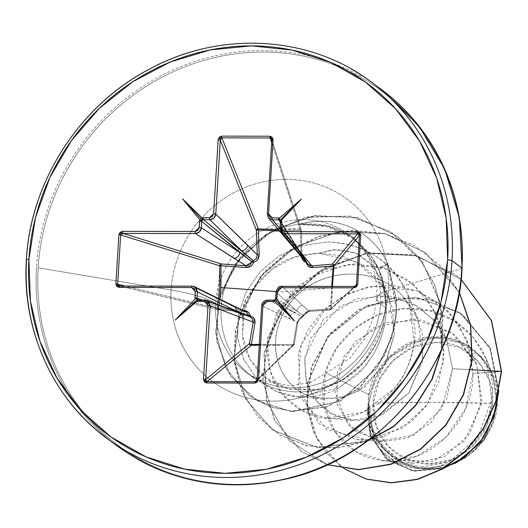 <?xml version="1.0" encoding="UTF-8"?>
<svg xmlns="http://www.w3.org/2000/svg" width="528" height="528" viewBox="0 0 528 528"><rect width="100%" height="100%" fill="white"/><g stroke="black" fill="none" stroke-linecap="round" stroke-linejoin="round"><path stroke-width="0.4" stroke-dasharray="2.64 1.98" d="M219.767 265.795L217.173 308.24A1.749 1.267 -76.4 0 0 217.166 308.385A1.749 1.267 -76.4 0 0 218.038 309.784A1.749 1.267 -76.4 0 0 218.374 309.811L119.929 286.051L192.238 286.183L243.177 311.243L218.361 309.837L218.374 308.629L241.976 310.094L218.374 308.629A1.749 0.548 10.4 0 1 217.173 308.24L125.143 286.031L218.374 308.629L217.166 308.385L218.678 298.643M301.052 229.343L301.297 230.281L300.3 230.056L300.056 228.888L301.052 229.343L301.297 230.281L301.844 254.978L267.34 214.15L271.854 140.336L301.297 230.281A1.749 1.34 -18.1 0 0 301.264 229.7A1.749 1.34 -18.1 0 0 300.056 228.888A1.749 1.34 -18.1 0 0 299.911 228.881L271.656 142.56L299.911 228.881A1.749 1.34 161.9 0 1 300.056 228.888A1.749 0.693 -89 0 1 300.3 230.056L301.112 256.423M331.709 286.407L330.607 308.834L310.088 310.292L305.837 311.962L304.049 313.744L302.815 315.916L300.637 317.018L298.775 318.734L296.776 323.063L293.291 344.626L259.321 344.296L293.291 344.626L296.776 323.063L302.815 315.916L310.088 310.292L330.607 308.834A1.749 0.62 -178.1 0 0 331.346 308.451L354.592 286.433L331.346 308.451L330.772 309.613L309.071 311.362L282.064 286.348L354.374 286.48L329.531 310.009A1.749 1.703 46.5 0 0 331.346 308.451A1.749 0.62 1.9 0 1 330.607 308.834L331.624 287.76L282.117 291.964L331.624 287.76L333.227 265.973M248.695 315.46L245.824 311.929L243.177 311.243L218.374 309.811L217.529 309.454L217.166 308.385A1.749 0.548 -176.8 0 0 218.374 308.629L219.82 299.204M276.098 291.529L282.117 291.964L276.098 291.529M373.256 403.115L431.647 402.376L492.347 403.333C496.802 372.438 465.346 339.689 436.517 342.441C408.032 339.583 372.577 372.207 373.256 403.115A62.106 58.291 -53.6 0 0 429.086 464.013A62.106 58.291 -53.6 0 0 492.347 403.333A467.069 91.582 -176.5 0 0 431.647 402.376A467.069 91.582 -176.5 0 0 373.256 403.115L379.21 379.863L393.32 360.169L413.45 347.028L436.517 342.441L459.023 347.107L477.536 360.32L489.238 380.061L492.347 403.333L486.394 426.591L472.276 446.285L452.153 459.426L429.086 464.013L406.58 459.34L388.067 446.134L376.365 426.386L373.256 403.115M497.138 404.897L497.27 403.161L492.65 374.543L481.892 357.172L466.092 344.48L446.846 337.768L426.136 337.729L388.7 356.987L368.689 394.601L325.268 372.616L336.415 348.493L354.512 328.555L377.711 314.833L403.682 308.689L429.871 310.682L453.757 320.529L473.114 337.154L486.222 358.816L491.819 399.26L478.051 436.59L450.001 461.452L416.315 468.197L395.485 462.053L379.249 448.51L369.659 429.587L367.884 407.893L367.607 408.606L370.709 436.531L386.76 459.149L412.784 470.969L443.5 468.448L414.335 471.214L389.103 460.977L371.243 437.903L367.607 408.606L368.174 403.616L370.161 435.501L388.859 460.805L414.698 471.121L444.503 467.841L412.19 470.732L385.136 457.783L369.409 433.237L368.247 402.989L369.211 425.159L378.035 444.008L393.386 457.36L413.107 463.34L444.18 457.043L469.616 434.155L481.793 400.303L476.639 364.089L454.997 334.983L421.925 320.001L385.513 322.694L354.796 341.893L337.319 372.009L337.095 404.54L353.562 430.274L381.685 441.804L407.57 438.029L430.802 422.697L446.86 398.237L452.476 368.702L446.873 340.553L436.801 323.169L418.42 306.504L390.7 296.083L356.288 298.723L323.334 319.539L304.973 356.987L305.527 378.437L313.942 398.29L330.013 413.351L352.13 420.44L382.166 415.041L408.632 393.353L422.862 358.651L418.024 319.249L401.32 294.466C372.22 264.337 317.816 268.6 292.248 300.755C262.64 333.538 274.666 386.298 311.467 396.713L323.281 399.135L345.866 396.607L364.36 387.281L386.107 361.977L394.33 334.745L389.222 298.076L377.797 279.061L361.205 264.449L340.916 255.572L318.806 253.216L337.121 249.467L355.258 252.839L370.887 263.294L381.836 280.025L386.212 306.154C386.331 323.308 382.008 339.431 373.23 354.526L366.221 364.822L357.958 374.015L338.54 388.146L297.139 396.785L276.646 391.604L256.139 377.48L243.758 359.568L237.6 338.065L238.319 314.912L245.956 292.175L259.981 271.887L279.305 255.862L302.379 245.566L327.38 241.943C389.413 245.117 404.666 289.067 407.431 293.482L408.527 296.05L414.308 343.141C411.721 360.34 405.029 375.507 394.231 388.628L363.403 412.078L327.314 418.209L302.333 410.863L282.447 394.489L270.29 371.243L267.577 344.137L276.956 312.312L297.376 286.539L324.661 270.026L354.407 263.914L382.793 267.617L407.035 279.378L425.449 296.822L437.441 317.5L444.081 351.833L438.728 382.404L426.155 406.006L410.725 422.123L382.727 436.847L366.927 439.639L356.169 439.514L318.905 423.707L298.089 388.549L300.769 345.193L326.898 307.263L349.166 293.146L373.039 286.143L417.206 290.816L448.906 311.876L466.29 338.798L472.936 373.283L465.604 408.514L445.573 437.824L416.665 456.251L384.259 460.746L356.248 451.843L334.983 431.831L324.001 403.94L325.268 372.616L368.689 394.601L368.247 402.989L368.689 394.601C372.412 363.442 408.032 334.561 436.577 336.897C468.818 334.033 502.181 370.478 497.27 403.161L496.657 403.339A66.601 62.509 -53.6 0 0 436.788 338.039A66.601 62.509 -53.6 0 0 368.947 403.108A66.601 62.509 -53.6 0 0 428.815 468.409A66.601 62.509 -53.6 0 0 496.657 403.339L493.324 378.385L480.777 357.212L460.924 343.048L436.788 338.039L412.045 342.956L390.469 357.053L375.329 378.173L368.947 403.108L372.28 428.063L384.826 449.236L404.679 463.406L428.815 468.409L453.552 463.492L475.134 449.401L490.274 428.281L496.657 403.339M351.008 68.858A221.859 208.223 -53.6 0 0 26.539 259.934A221.859 208.223 126.4 0 1 351.008 68.858M360.98 76.223A221.859 208.223 -53.6 0 0 36.511 267.293A221.859 208.223 126.4 0 1 360.98 76.223M461.657 268.574A220.829 207.26 -53.6 0 0 263.135 52.048A220.829 207.26 -53.6 0 0 38.181 267.802A220.829 207.26 126.4 0 1 263.135 52.048A220.829 207.26 126.4 0 1 461.657 268.574L388.41 290.433A113.302 106.339 -53.6 0 0 286.552 179.342A113.302 106.339 -53.6 0 0 171.138 290.037L38.181 267.802L171.138 290.037A113.302 106.339 -53.6 0 0 272.989 401.128A113.302 106.339 -53.6 0 0 388.41 290.433A93.416 18.315 -176.5 0 0 376.84 298.366A93.416 18.315 -176.5 0 0 380.51 303.923A85.939 80.659 126.4 0 1 254.826 377.936A85.939 80.659 126.4 0 1 215.708 303.626A93.416 18.315 -176.5 0 0 171.138 290.037A93.416 18.315 3.5 0 1 215.708 303.626A85.939 80.659 126.4 0 1 341.398 229.607A85.939 80.659 126.4 0 1 380.51 303.923L385.519 307.619C385.942 293.02 383.401 279.767 377.89 267.854L353.885 238.128L346.005 233.046C335.524 226.004 320.074 223.021 299.66 224.083L326.852 225.595L351.45 236.405L370.663 255.295L377.89 267.854C382.114 277.715 381.011 276.151 382.206 279.517L384.853 292.373L385.519 307.619L380.51 303.923A85.939 80.659 126.4 0 1 254.826 377.936A85.939 80.659 126.4 0 1 215.708 303.626A85.939 80.659 126.4 0 1 341.398 229.607A85.939 80.659 126.4 0 1 380.51 303.923A93.416 18.315 3.5 0 1 376.84 298.366A93.416 18.315 3.5 0 1 388.41 290.433A113.302 106.339 -53.6 0 0 286.552 179.342A113.302 106.339 -53.6 0 0 171.138 290.037A113.302 106.339 -53.6 0 0 272.989 401.128A113.302 106.339 -53.6 0 0 388.41 290.433L461.657 268.574A220.829 207.26 126.4 0 1 236.696 484.328A220.829 207.26 126.4 0 1 38.181 267.802A220.829 207.26 -53.6 0 0 236.696 484.328A220.829 207.26 -53.6 0 0 461.657 268.574M299.779 224.176A85.939 80.659 -53.6 0 0 221.179 307.659A85.939 80.659 -53.6 0 0 262.812 383.335A85.939 80.659 -53.6 0 0 382.846 326.39L385.519 307.619L382.846 326.39A85.939 80.659 126.4 0 1 309.751 391.156A85.939 80.659 126.4 0 1 221.179 307.659A85.939 80.659 126.4 0 1 299.779 224.176L299.237 224.453M280.394 221.443L300.518 252.582L280.005 227.977L280.394 221.575L306.887 261.98A1.749 1.643 -33 0 0 305.811 260.806L280.322 222.169L298.947 250.873L279.972 228.565L298.947 250.873A5.841 5.399 139.6 0 1 296.683 250.358A5.841 5.399 -40.4 0 0 298.947 250.873L305.811 260.806A1.749 1.643 147 0 1 306.887 261.98L307.897 264.139M275.081 299.66L273.92 300.128L275.081 299.66L273.92 300.128L295.159 312.853L267.643 300.122L273.92 300.128L302.386 316.84A1.749 1.703 -59.1 0 0 303.607 315.671L296.934 311.15L275.695 298.426L276.085 292.024L296.934 311.15L275.695 298.426L275.543 299.013M386.014 297.594L378.926 269.636L371.798 257.228L352.301 237.97L327.169 226.611L299.237 224.446A81.682 76.659 126.4 0 1 387.889 263.901L378.926 269.636L387.889 263.901L396.693 308.788L394.218 328.541L384.648 355.344L359.674 387.869L327.215 406.85L291.027 411.437L256.984 400.765L230.743 376.312L216.902 341.774L218.216 302.518L235.145 264.779L265.696 234.709L305.712 217.411L349.424 216.104L390.383 231.574L422.4 262.007L440.537 303.191L441.83 349.127L442.774 316.668L435.105 285.569L419.549 258.126L397.333 236.306L357.918 217.846L314.53 215.78L273.524 229.858L240.755 257.374L220.697 293.674L215.8 332.878L226.175 368.801L249.612 395.927L270.303 406.949L293.41 411.609L340.19 401.26L377.454 367.554L391.651 338.171L396.244 315.724L396.594 299.739L387.889 263.901A81.682 76.659 -53.6 0 0 364.452 235.191A81.682 76.659 -53.6 0 0 299.237 224.446C320.443 223.945 336.25 227.271 346.652 234.439C361.852 243.599 372.61 255.334 378.926 269.636C383.09 279.398 381.982 277.86 383.156 281.193L385.658 293.951L386.212 306.154C386.397 323.004 382.067 339.128 373.23 354.526L363.64 367.957L338.54 388.146C323.981 396.436 286.783 407.2 256.139 377.48L243.758 359.575L237.607 338.085L238.313 314.939L245.942 292.208L259.961 271.913L279.279 255.875L302.372 245.566L327.38 241.943C364.379 243.309 391.063 260.489 407.431 293.482L415.219 330.106L414.308 343.141C410.203 363.653 403.504 378.82 394.231 388.628C389.598 393.624 373.395 414.843 338.514 418.308C310.431 422.446 264.172 398.706 267.577 344.137L281.431 304.755L311.223 276.54L348.262 264.337L384.371 268.118L413.721 284.559L433.343 308.86L442.787 336.217L443.381 362.782L427.099 404.712L402.277 428.102L366.927 439.639L327.01 429.759L300.854 397.617L298.386 353.199L307.256 330.964L322.39 311.381L342.738 296.32L366.729 287.311L392.416 285.377L417.608 290.961L440.088 303.805L457.816 322.951L469.128 346.81L472.936 373.283L501.6 371.56L472.936 373.283C474.151 425.278 423.654 469.603 378.589 460C340.336 454.331 314.582 413.074 325.268 372.616C335.966 331.518 381.652 302.016 423.093 309.368C465.036 314.787 495.68 355.179 492.169 395.175C490.433 435.455 456.416 468.356 423.278 468.395C389.842 470.164 363.713 440.227 367.884 407.893L372.134 430.32L383.843 449.407L401.557 462.785L423.113 468.805L455.11 463.439M497.27 403.161C498.155 421.938 478.804 464.759 433.211 468.89C387.136 471.887 365.323 428.545 367.884 407.893L368.247 403.399L374.035 437.765L398.647 459.862L432.874 461.465L464.231 441.217L481.133 405.121L476.83 364.564L451.704 332.482L413.153 318.998L373.138 328.027L344.17 355.872L335.075 392.509L348.031 424.868L377.764 441.302L413.332 435.468L441.771 408.507L452.476 368.702L470.811 369.706L452.476 368.702L446.688 340.098L434.617 320.503L412.144 302.953L378.919 295.185L340.593 305.705L310.688 338.204L304.55 360.565L306.913 383.77L318.912 404.448L337.247 416.902L358.116 420.651L378.338 416.651L408.943 392.938L422.413 361.423L422.202 333.234L415.061 312.893L401.32 294.466C365.409 257.928 302.392 274.553 284.077 312.51C263.69 348.15 281.959 388.575 311.467 396.713L336.422 398.759L358.05 391.307L384.391 365.072L394.33 334.745L392.601 308.451L383.546 287.001L356.459 261.67L318.806 253.216C300.564 254.285 286.823 258.265 277.589 265.168C263.683 274.89 254.291 285.371 249.414 296.604L245.52 306.266L243.065 316.166L242.51 336.085C243.316 347.358 248.437 358.835 257.875 370.517C263.208 377.982 273.834 384.219 289.74 389.215L319.473 389.301L328.244 386.839C343.999 380.351 355.337 372.742 362.267 364.01C372.372 352.506 379.229 339.966 382.846 326.39L363.957 362.096L341.18 380.978L314.899 390.133L288.684 388.958L266.059 378.101L249.982 359.41L242.464 335.696L244.339 310.306L254.707 287.423L272.105 268.99L294.36 257.156L318.806 253.216L334.026 249.612L356.024 253.163L374.114 266.897L384.681 289.04M344.236 468.752L326.04 452.489L313.401 431.68L307.111 407.933L307.52 383.005L327.472 336.719L367.204 305.435L415.734 297.086L460.317 313.051L490.024 348.13L498.505 392.344L490.552 349.272L462.416 314.549L430.525 299.548L394.317 297.653L358.987 309.553L329.828 333.775L311.381 366.874L306.715 403.834L316.846 438.847L340.514 466.158L344.236 468.752M344.197 468.745L340.751 466.336L317.084 439.025L306.953 404.012L311.626 367.052L330.073 333.953L359.231 309.725L394.561 297.832L430.769 299.726L462.653 314.728L490.453 348.711L498.828 390.938L489.661 347.061L459.598 312.569L415.021 297.185L366.788 305.903L327.426 337.26L307.732 383.374L307.362 408.17L313.612 431.792L326.159 452.509L344.197 468.745M137.485 459.142A221.859 208.223 126.4 0 1 36.511 267.293A221.859 208.223 -53.6 0 0 137.485 459.142M387.889 263.901L396.356 299.561L396 315.546L391.413 337.993L377.21 367.382L339.953 401.082L293.165 411.431L270.065 406.771L249.368 395.749L225.931 368.63L215.563 332.699L220.453 293.495L240.517 257.195L273.286 229.68L314.292 215.602L357.68 217.668L397.089 236.128L419.489 258.185L435.079 285.945L442.629 317.394L441.362 350.156L440.543 304.115L422.743 262.673L390.944 231.898L350.044 216.071L306.247 217.061L266.053 234.128L235.264 264.086L218.097 301.818L216.586 341.161L230.3 375.837L256.489 400.442L290.552 411.239L326.799 406.732L359.337 387.776L384.371 355.232L393.967 328.423L396.449 308.649L387.644 263.723L377.89 267.854M461.129 279.411L416.935 255.77L366.399 253.044L318.668 271.451L282.368 307.256L263.954 353.417L266.528 400.963L289.212 440.642L327.36 464.699L301.178 451.189L274.52 420.46L262.759 380.305L267.953 337.049L289.588 297.475L324.647 267.821L368.062 252.787L413.51 254.879L454.331 273.973L461.129 279.411M459.287 292.453L440.326 265.775L414.691 245.612L384.331 233.495L351.569 230.314L318.919 236.254L288.889 250.754L263.782 272.587L245.494 299.917L235.382 330.495L234.161 361.792L241.824 391.222L257.638 416.368L280.249 435.125L307.745 445.929L337.808 447.836L367.943 440.616L317.77 447.599L272.342 429.891L245.678 399.168L233.904 359.02L239.092 315.764L260.72 276.19L295.772 246.523L339.187 231.488L384.635 233.567L425.456 252.655L459.287 292.453M461.129 279.378L454.568 274.151L413.747 255.057L368.306 252.965L324.885 267.993L289.826 297.653L268.191 337.227L262.997 380.483L274.765 420.631L301.422 451.361L327.241 464.759L289.245 440.603L266.706 400.924L264.218 353.456L282.638 307.388L318.879 271.649L366.511 253.242L416.962 255.889L461.129 279.378M459.32 292.235L425.693 252.833L384.872 233.746L339.431 231.667L296.017 246.701L260.964 276.368L239.336 315.942L234.148 359.198L245.916 399.346L272.58 430.069L317.486 447.718L367.158 441.197L337.075 448.094L307.138 445.922L279.833 434.914L257.44 416.031L241.824 390.852L234.353 361.449L235.706 330.238L245.89 299.779L264.191 272.567L289.258 250.846L319.209 236.412L351.76 230.492L384.43 233.64L414.724 245.665L440.332 265.703L459.32 292.235M387.644 263.723A81.682 76.659 -53.6 0 0 299.66 224.083A81.682 76.659 126.4 0 1 364.201 235.006A81.682 76.659 126.4 0 1 387.644 263.723M279.701 231.165L301.356 230.221L271.696 139.379L301.297 230.281L301.844 254.978L302.98 258.68L305.811 260.806A1.749 0.858 -76 0 1 306.134 261.848A1.749 0.858 104 0 0 305.811 260.806L305.131 260.581M330.772 309.613L355.879 285.833L354.374 286.48L329.531 310.009L309.071 311.362L303.607 315.671L296.934 311.15A5.841 5.63 132.5 0 1 302.96 305.521A5.841 5.63 -47.5 0 0 296.934 311.15L276.085 292.024L277.979 287.991L282.064 286.348L309.071 311.362L305.943 312.635L297.733 322.238L289.311 318.608A5.841 5.597 114.8 0 1 295.159 312.853A5.841 5.597 -65.2 0 0 289.311 318.608L261.736 305.844L263.591 301.792L267.643 300.122L295.159 312.853L302.386 316.84L299.29 319.018L297.733 322.238L294.353 343.748L257.222 379.658L261.736 305.844L297.733 322.238L294.353 343.748L257.222 379.658L256.436 381.203L293.885 344.995A1.749 1.637 -134 0 0 294.353 343.748A1.749 0.858 9.1 0 1 294.393 344.025A1.749 0.858 9.1 0 1 293.291 344.626L294.353 343.748L293.885 344.995A1.749 1.637 -134 0 1 292.783 345.437L259.274 345.094M332.389 286.414L331.346 308.451L333.947 266M278.791 230.03L299.911 228.881A1.749 0.713 -96.4 0 1 300.3 230.056A1.749 0.713 83.6 0 0 299.911 228.881L258.331 228.809M202.297 299.99L224.605 307.256L202.297 299.99M249.797 316.747L198.634 299.996L204.904 300.003L237.778 312.754L198.152 299.917M293.938 344.942L292.783 345.437L257.116 379.922L293.291 344.626A1.749 0.766 -87.3 0 1 292.783 345.437L251.203 345.358M198.568 299.983A1.749 0.495 -89.9 0 1 198.634 299.996L197.492 299.521L197.683 300.161M197.426 299.449L197.063 298.28M275.695 298.426L275.154 299.587L275.702 298.287M278.83 219.866L279.932 220.315M280.394 221.575L280.137 220.565M201.762 221.43L202.27 220.242L201.122 220.572M202.64 219.113L202.343 220.169L203.544 219.727M220.942 287.555L218.361 309.837L119.335 285.965L218.057 309.791M282.064 286.348C278.639 286.684 276.652 288.578 276.085 292.024L276.098 291.878M253.183 322.159L249.935 316.793L237.778 312.754A5.841 5.511 111.2 0 1 239.765 313.137A5.841 5.511 -68.8 0 0 237.778 312.754L205.927 300.102M233.435 305.936A5.841 5.339 -63.7 0 0 231.086 305.389L192.06 286.183M218.051 309.784L243.177 311.269L243.197 310.675L243.177 311.269L245.824 311.929L243.177 311.243L231.086 305.389M280.606 230.881L280.005 227.977L300.518 252.582A5.841 5.57 -39.8 0 0 301.759 256.443M300.518 252.582L307.963 264.211L306.907 261.994L306.425 262.225L306.907 261.994L306.662 261.446L280.124 220.552M268.198 217.516L267.34 214.15L293.799 245.243A5.841 5.399 -40.4 0 0 295 249.071M293.957 247.091A5.841 5.399 139.6 0 1 293.799 245.243L301.844 254.978L303.329 259.162L301.91 254.932L300.947 254.806L301.91 254.932L301.356 230.221M329.531 310.009A1.749 1.003 86.1 0 0 329.756 310.035A1.749 1.003 86.1 0 0 330.607 308.834A1.749 1.003 -93.9 0 1 329.756 310.035A1.749 1.003 -93.9 0 1 329.531 310.009M309.071 311.362A1.749 0.964 86.5 0 0 309.283 311.388A1.749 0.964 86.5 0 0 310.088 310.292A1.749 0.964 -93.5 0 1 309.283 311.388A1.749 0.964 -93.5 0 1 309.071 311.362M303.607 315.671A1.749 0.495 21.3 0 1 303.607 315.803A1.749 0.495 21.3 0 1 302.815 315.916L303.607 315.797L304.993 313.586L307.21 311.936L303.607 315.797C307.032 311.751 308.926 310.279 309.276 311.388L329.749 310.035L330.832 309.56M302.386 316.84L302.511 316.833A1.749 0.68 -107.8 0 1 302.386 316.84L302.815 315.916A1.749 0.68 -107.8 0 1 302.518 316.833L303.607 315.797M297.733 322.238A1.749 0.818 8.6 0 1 297.772 322.496A1.749 0.818 8.6 0 1 296.776 323.063A1.749 0.818 -171.4 0 0 297.772 322.496A1.749 0.818 -171.4 0 0 297.733 322.238M301.125 256.436L300.3 230.056L279.761 231.165M302.511 316.833C302.326 315.52 300.749 317.407 297.772 322.489L294.353 343.748M198.125 299.911L249.658 316.701M253.341 260.687L256.436 258.529M218.374 309.811L217.529 309.454M267.584 300.109A1.749 0.495 -89.9 0 1 267.643 300.122C264.244 300.472 262.277 302.379 261.736 305.844L257.222 379.658A1.749 0.343 3.5 0 1 257.162 379.559M271.847 140.171L267.34 214.15A1.749 0.343 3.5 0 1 267.287 214.051M381.011 89.206L383.691 91.219M353.885 238.128L349.16 234.637C368.597 249.79 377.824 271.042 376.84 298.386L373.309 318.344L364.115 339.577L349.78 358.406L310.504 382.503L290.235 385.862L258.397 379.619M258.397 379.612L247.064 372.913L252.529 376.946M413.107 463.34L384.259 460.746M476.639 364.089L466.29 338.798M381.685 441.804L356.169 439.514M446.873 340.553L437.441 317.5M352.13 420.44L327.314 418.209M418.024 319.249L408.527 296.05M323.281 399.135L297.139 396.785M389.222 298.076L381.836 280.025M486.222 358.816L492.65 374.543M416.315 468.197L423.113 468.805M319.473 389.301L315.902 390.073M294.393 344.012L293.885 344.995"/><path stroke-width="0.79" d="M218.678 298.643L219.76 287.377L219.767 265.795L120.661 234.947L121.414 233.792L123.143 233.422L221.179 263.934L220.994 265.769L219.787 265.65L220.282 264.495L221.179 263.934L245.962 265.769L195.459 233.554L123.143 233.422L221.179 263.934A1.749 1.254 -72.7 0 0 219.787 265.65A1.749 1.254 -72.7 0 0 219.767 265.795L120.661 234.947L117.645 284.222L125.143 286.031L117.645 284.222A1.749 0.343 -176.5 0 0 115.863 284.018L116.794 286.42L119.348 287.417L191.657 287.549L194.363 288.724L195.34 291.548L195.063 299.079L196.343 298.703L197.426 299.449L197.063 298.28A1.749 0.343 -176.5 0 0 194.944 297.95L195.063 299.079L175.204 320.1L196.99 301.178L204.356 301.382L207.055 302.564L208.025 305.395L203.511 379.21L204.316 381.883L206.6 382.991L254.872 383.077L257.288 381.982L258.423 379.309L262.937 305.501L264.257 302.669L267.095 301.501L274.487 301.323L274.223 300.3L275.081 299.66L273.92 300.128A1.749 0.495 90.1 0 0 273.854 300.115A1.749 0.495 90.1 0 0 273.372 301.508L274.487 301.323L293.951 320.318L276.665 299.231L277.319 291.694L278.639 288.875L281.483 287.714L353.793 287.846L356.473 286.856L357.694 284.46L360.71 235.184L359.779 232.782L357.225 231.785L284.915 231.653L282.209 230.479L281.233 227.654L281.51 220.123L301.369 199.102L279.583 218.018L272.21 217.82L269.518 216.638L268.547 213.8L273.062 139.993L272.257 137.32L269.973 136.211L221.701 136.125L219.278 137.221L218.15 139.887L213.635 213.701L212.315 216.533L209.477 217.701L202.085 217.879L202.64 219.113L202.343 220.169L203.544 219.727A1.749 0.495 -89.9 0 1 203.201 217.688L202.085 217.879L182.615 198.884L199.901 219.971L199.254 227.502L197.934 230.327L195.089 231.488L122.78 231.356L120.1 232.346L118.873 234.742L115.863 284.018L119.348 287.417L191.657 287.549L195.34 291.548L194.944 297.95A1.749 0.343 3.5 0 1 197.063 298.28L202.297 299.99L197.063 298.28L197.459 291.878L197.063 298.28M278.83 219.866L272.554 219.853L278.83 219.866A1.749 0.495 -89.9 0 1 278.487 217.826A1.749 0.495 90.1 0 0 278.83 219.866L280.322 222.169L278.83 219.866L279.932 220.315L279.18 219.252L279.583 218.024L272.21 217.82L268.547 213.8L273.062 139.993L269.973 136.211A1.749 0.495 90.1 0 0 270.151 137.953L271.656 142.56L270.151 137.953L221.879 137.867L258.331 228.809L258.311 229.977L258.331 228.809L278.791 230.03M259.321 344.296L251.308 344.546L254.971 322.984L254.126 318.648L252.523 316.925L250.318 315.823L249.506 313.639L247.889 311.85L241.976 310.094L243.223 310.167C247.064 310.537 249.427 312.424 250.318 315.823C253.823 317.216 255.374 319.605 254.971 322.984L251.308 344.546L259.321 344.302M219.82 299.204L220.942 287.555L276.098 291.529L220.942 287.555L220.994 265.769L245.83 267.498L250.688 266.27L252.516 264.521L253.598 262.231L255.935 261.248L257.743 259.499L259.149 254.727L258.311 229.977L279.761 231.165L258.311 229.977L258.331 228.809A1.749 1.313 -21.8 0 0 258.185 228.815A1.749 1.313 -21.8 0 0 256.357 230.195L220.301 140.243L215.787 214.058L257.301 254.892L256.357 230.195L220.301 140.243L220.724 138.547L221.879 137.867L258.331 228.809M375.969 85.602A221.859 208.223 126.4 0 1 461.947 268.066L451.981 260.707A221.859 208.223 126.4 0 1 127.512 451.777A221.859 208.223 126.4 0 1 26.539 259.934A3.505 0.686 3.5 0 1 26.4 259.71A3.505 0.686 3.5 0 1 28.921 259.222A218.354 204.937 126.4 0 1 251.354 45.883A218.354 204.937 126.4 0 1 447.645 259.981A3.505 0.686 3.5 0 1 451.981 260.707A221.859 208.223 -53.6 0 0 351.008 68.858A221.859 208.223 126.4 0 1 451.981 260.707L461.947 268.066A221.859 208.223 -53.6 0 0 391.215 97.271M461.947 268.066A3.505 0.686 3.5 0 1 462.086 268.277A3.505 0.686 -176.5 0 0 461.947 268.066A221.859 208.223 126.4 0 1 137.485 459.142A221.859 208.223 -53.6 0 0 461.947 268.066M281.503 220.123L280.52 220.711L279.998 220.381L280.361 221.503A1.749 0.343 3.5 0 1 281.622 221.252L281.51 220.123L280.52 220.711L279.998 220.381L280.394 221.575A1.749 0.343 3.5 0 1 280.361 221.496A1.749 0.343 -176.5 0 0 280.394 221.575L280.012 227.839M273.801 300.128L267.643 300.122A1.749 0.495 90.1 0 0 267.584 300.109L273.86 300.115L275.081 299.66L273.92 300.128A1.749 0.495 -89.9 0 0 273.854 300.115A1.749 0.495 -89.9 0 0 273.372 301.508L267.095 301.501A1.749 0.495 -89.9 0 1 267.584 300.109A1.749 0.495 90.1 0 0 267.095 301.501L262.937 305.501A1.749 0.343 -176.5 0 0 261.677 305.745A1.749 0.343 -176.5 0 0 261.736 305.844L261.749 305.659M455.11 463.439L484.077 439.864L497.138 404.897M470.811 369.706L501.362 371.382L495.759 401.247L483.331 428.485L465.135 451.414L442.609 468.646L417.437 479.246L391.453 482.711L366.472 479.054L344.236 468.752L366.472 479.054L391.453 482.711L417.437 479.246L442.609 468.646L465.135 451.414L483.331 428.485L495.759 401.247L501.362 371.382L495.983 401.471L483.516 428.749L465.274 451.691L442.688 468.923L417.457 479.483L391.426 482.889L366.432 479.147L344.197 468.745L366.432 479.147L391.426 482.889L417.457 479.483L442.688 468.923L465.274 451.691L483.516 428.749L495.983 401.471L501.6 371.56L491.575 320.641L461.129 279.378L491.575 320.641L501.6 371.56L491.396 320.608L461.129 279.411L491.396 320.608L501.362 371.382L470.811 369.706M498.505 392.344L493.264 417.714L481.457 439.903L464.561 457.043L444.503 467.841L464.561 457.043L481.457 439.903L493.264 417.714L498.505 392.344M498.828 390.938L493.766 417.16L481.701 440.068L464.244 457.637L443.5 468.448L464.244 457.637L481.701 440.068L493.766 417.16L498.828 390.938M26.539 259.934A221.859 208.223 -53.6 0 0 127.512 451.777A221.859 208.223 -53.6 0 0 451.981 260.707A3.505 0.686 -176.5 0 0 447.645 259.981A218.354 204.937 126.4 0 1 225.212 473.319A218.354 204.937 126.4 0 1 28.921 259.222A3.505 0.686 -176.5 0 0 26.4 259.71C21.542 329.116 52.589 399.029 107.474 438.794L117.447 446.16C167.402 481.8 223.766 492.716 286.526 478.909C381.579 458.047 458.344 364.096 462.086 268.277L459.261 217.285L444.616 168.907L418.935 126.067L383.691 91.219M447.645 259.981L441.078 301.666L426.71 341.741L405.101 378.655L377.084 410.989L343.735 437.514L306.326 457.195L266.31 469.286L225.212 473.319L184.622 469.135L146.091 456.905L111.104 437.085L81.002 410.454L56.945 378.015L39.857 341.035L30.4 300.92L28.921 259.222L35.495 217.529L49.863 177.461L71.471 140.547L99.488 108.214L132.838 81.688L170.24 62.007L210.263 49.916L251.354 45.883L291.951 50.068L330.482 62.297L365.468 82.111L395.571 108.748L419.628 141.181L436.715 178.167L446.173 218.282L447.645 259.981M327.36 464.699L358.631 469.531L390.727 464.132L420.651 448.912L445.606 425.126L463.241 394.819L471.841 360.611L470.527 325.472L459.287 292.453L470.527 325.472L471.841 360.611L463.241 394.819L445.606 425.126L420.651 448.912L390.727 464.132L358.631 469.531L327.36 464.699M367.943 440.616L393.69 426.241L415.49 405.398L431.779 379.467L441.362 350.156L431.779 379.467L415.49 405.398L393.69 426.241L367.943 440.616M327.241 464.759L358.578 469.709L390.779 464.376L420.816 449.143L445.856 425.297L463.525 394.891L472.105 360.565L470.705 325.321L459.32 292.235L470.705 325.321L472.105 360.565L463.525 394.891L445.856 425.297L420.816 449.143L390.779 464.376L358.578 469.709L327.241 464.759M367.158 441.197L393.485 426.743L415.747 405.557L432.287 379.078L441.83 349.127L432.287 379.078L415.747 405.557L393.485 426.743L367.158 441.197M301.112 256.423L302.399 259.585L304.049 261.34L306.088 262.33L307.058 264.627L308.629 266.383L312.701 267.623L333.227 265.973L331.709 286.407M275.154 299.587L275.741 298.848L275.154 299.587L275.741 298.848L276.665 299.231L293.951 320.318L275.154 299.587L293.951 320.318L274.487 301.323L274.217 300.313L275.081 299.66M275.741 298.848L276.665 299.231L276.923 298.102L277.319 291.694L281.483 287.714L353.793 287.846L357.694 284.46A1.749 0.343 -176.5 0 0 356.459 284.658L354.592 286.433L356.459 284.658L359.476 235.382L333.947 266L332.389 286.414M333.227 265.973L312.701 267.623A1.749 0.957 85.4 0 0 311.857 265.888L285.285 233.719L281.233 231.825L301.752 256.436A5.841 5.57 -39.8 0 0 305.844 258.377A5.841 5.57 140.2 0 1 301.759 256.443L308.847 265.082L311.857 265.888L332.336 264.139A1.749 0.997 -95.1 0 1 333.227 265.973A1.749 0.997 84.9 0 0 332.336 264.139L357.595 233.851L285.285 233.719L311.857 265.888L332.336 264.139L357.595 233.851L358.967 234.227L359.476 235.382L333.947 266A1.749 1.69 39.8 0 0 332.336 264.139L333.518 264.759L333.947 266L333.227 265.973L333.947 266M267.287 214.051A1.749 0.343 3.5 0 1 268.547 213.8A1.749 0.343 -176.5 0 0 267.287 214.051A1.749 0.343 -176.5 0 0 267.34 214.15L268.587 218.038L272.554 219.853A1.749 0.495 -89.9 0 1 272.21 217.82A1.749 0.495 90.1 0 0 272.554 219.853L279.972 228.565L272.554 219.853L268.706 218.176L268.198 217.516M203.544 219.727L209.814 219.74L241.573 250.767A5.841 5.313 -45.7 0 0 247.612 245.157L215.787 214.058L213.873 218.071L209.814 219.74A1.749 0.495 -89.9 0 1 209.477 217.701L203.201 217.688A1.749 0.495 90.1 0 0 203.544 219.727L241.573 250.767L209.814 219.74L203.544 219.727L253.209 260.713A1.749 1.558 -50.8 0 0 251.995 261.881L201.762 221.43L201.373 227.839L239.798 252.47L201.762 221.43A1.749 0.343 -176.5 0 0 199.65 221.1L199.254 227.502L195.089 231.488L122.78 231.356L118.873 234.742L115.863 284.018A1.749 0.343 3.5 0 1 117.645 284.222L120.661 234.947A1.749 0.343 -176.5 0 0 118.873 234.742A1.749 0.343 3.5 0 1 120.661 234.947L123.143 233.422A1.749 0.495 -89.9 0 1 122.78 231.356A1.749 0.495 90.1 0 0 123.143 233.422L195.459 233.554L233.97 258.245A5.841 5.28 -57.3 0 0 239.798 252.47L201.373 227.839L199.492 231.871L195.459 233.554A1.749 0.495 -89.9 0 1 195.089 231.488A1.749 0.495 90.1 0 0 195.459 233.554C198.825 233.178 200.798 231.271 201.373 227.839A1.749 0.343 -176.5 0 0 199.254 227.502A1.749 0.343 3.5 0 1 201.373 227.839L201.762 221.43L202.343 220.169L182.615 198.884L202.085 217.879L202.64 219.113M205.927 300.102L208.758 301.686L210.177 305.752L253.183 322.159L210.177 305.752L205.663 379.566L249.421 343.669L253.183 322.159L252.707 318.938L248.708 315.572L236.214 311.038A5.841 5.339 -63.7 0 0 233.435 305.936A5.841 5.339 116.3 0 1 236.214 311.038L224.605 307.256L236.214 311.038L197.459 291.878L236.214 311.038L248.708 315.572A1.749 1.617 -71.9 0 0 249.645 316.694M259.274 345.094L251.203 345.358L206.969 381.652L255.242 381.737L257.116 379.922L255.242 381.737A1.749 0.495 90.1 0 0 254.872 383.077L258.423 379.309A1.749 0.343 -176.5 0 0 257.162 379.559A1.749 0.343 -176.5 0 0 257.222 379.658L256.43 381.209L255.242 381.737L206.969 381.652L205.894 381.044L205.663 379.566L249.421 343.669A1.749 1.617 -129.4 0 0 251.203 345.358L206.969 381.652A1.749 0.495 90.1 0 0 206.6 382.991L254.872 383.077A1.749 0.495 -89.9 0 1 255.242 381.737L256.502 381.137M204.791 300.003L198.634 299.996L197.426 299.449L175.204 320.1L195.063 299.079L196.343 298.703L197.426 299.449M275.543 299.013L275.695 298.426A1.749 0.343 3.5 0 1 275.662 298.346A1.749 0.343 -176.5 0 0 275.695 298.426M275.345 299.277L275.662 298.353A1.749 0.343 3.5 0 1 276.923 298.102A1.749 0.343 -176.5 0 0 275.662 298.346L276.052 291.951A1.749 0.343 -176.5 0 0 276.085 292.024A1.749 0.343 3.5 0 1 276.052 291.944A1.749 0.343 3.5 0 1 277.319 291.694A1.749 0.343 -176.5 0 0 276.052 291.944C277.233 287.912 279.206 286.037 281.972 286.321L354.281 286.453A1.749 0.495 90.1 0 0 353.793 287.846A1.749 0.495 -89.9 0 1 354.275 286.453A1.749 0.495 90.1 0 1 354.374 286.48L355.885 285.826L356.459 284.658A1.749 0.343 3.5 0 1 357.694 284.46L360.71 235.184A1.749 0.343 -176.5 0 0 359.476 235.382L356.459 284.658L355.813 285.892M279.932 220.315L279.18 219.252L279.583 218.018L301.369 199.102L279.932 220.315L301.369 199.102L281.51 220.123M271.847 140.171L271.702 139.385L270.151 137.953A1.749 0.495 -89.9 0 1 269.973 136.211L221.701 136.125A1.749 0.495 90.1 0 0 221.879 137.867L270.151 137.953L271.339 138.64L271.801 140.243A1.749 0.343 -176.5 0 0 271.854 140.336M192.06 286.183L119.929 286.051L118.259 285.457L117.645 284.222L119.929 286.051A1.749 0.495 90.1 0 0 119.83 286.024A1.749 0.495 90.1 0 0 119.348 287.417A1.749 0.495 -89.9 0 1 119.83 286.024L119.321 285.958M243.131 318.529A5.841 5.511 -68.8 0 0 239.765 313.137A5.841 5.511 111.2 0 1 243.131 318.529M249.935 316.793L250.318 315.823L249.784 316.747L206.818 300.359L198.574 299.983A1.749 0.495 90.1 0 0 198.086 301.376L204.356 301.382L208.025 305.395L203.511 379.21L206.6 382.991A1.749 0.495 -89.9 0 1 206.969 381.652L205.663 379.566A1.749 0.343 -176.5 0 0 203.511 379.21A1.749 0.343 3.5 0 1 205.663 379.566L210.177 305.752A1.749 0.343 -176.5 0 0 208.025 305.395A1.749 0.343 3.5 0 1 210.177 305.752L206.719 300.326L204.904 300.003A1.749 0.495 90.1 0 0 204.844 299.99A1.749 0.495 90.1 0 0 204.356 301.382A1.749 0.495 -89.9 0 1 204.844 299.99A1.749 0.495 -89.9 0 1 204.904 300.003M193.717 286.387L196.066 287.846L197.459 291.878L194.495 286.684L192.238 286.183L193.446 286.321M231.086 305.389A5.841 5.339 116.3 0 1 233.435 305.936M248.695 315.46L250.318 315.823A1.749 0.746 -8.6 0 1 248.708 315.572L246.833 312.53L245.804 311.916L194.568 286.717M280.005 227.977A1.749 0.343 3.5 0 1 279.972 227.905L281.239 231.838L285.285 233.719A1.749 0.495 -89.9 0 1 284.915 231.653A1.749 0.495 90.1 0 0 285.285 233.719L357.595 233.851A1.749 0.495 -89.9 0 1 357.225 231.785A1.749 0.495 90.1 0 0 357.595 233.851L359.476 235.382A1.749 0.343 3.5 0 1 360.71 235.184L357.225 231.785L284.915 231.653L281.233 227.654A1.749 0.343 -176.5 0 0 279.972 227.905A1.749 0.343 -176.5 0 0 280.005 227.977L281.233 231.825L280.606 230.881M301.759 256.443A5.841 5.57 140.2 0 1 300.518 252.582M295 249.071A5.841 5.399 -40.4 0 0 296.683 250.358A5.841 5.399 139.6 0 1 295 249.071A5.841 5.399 139.6 0 1 293.957 247.091M271.801 140.237A1.749 0.343 3.5 0 1 273.062 139.993A1.749 0.343 -176.5 0 0 271.801 140.237L267.287 214.058L268.594 218.044L303.323 259.162L305.131 260.581M256.436 258.529L257.301 254.892L259.149 254.727L257.301 254.892L256.357 230.195L258.311 229.977L256.357 230.195L257.011 229.264L258.185 228.815L258.311 229.977L259.149 254.727C259.116 258.568 257.261 261.07 253.598 262.231C252.285 265.848 249.698 267.604 245.83 267.498L245.962 265.769L249.737 264.977L251.995 261.881L239.798 252.47A5.841 5.28 122.7 0 1 233.97 258.245L245.962 265.769L251.995 261.881A1.749 1.558 129.2 0 1 253.209 260.713L256.39 258.601L257.301 254.892L247.612 245.157A5.841 5.313 134.3 0 1 241.573 250.767L253.341 260.687M307.963 264.211L311.857 265.888A1.749 0.957 -94.6 0 1 312.701 267.623C309.494 267.716 307.289 265.954 306.088 262.33L306.425 262.225L306.088 262.33A1.749 0.858 104 0 0 306.134 261.848A1.749 0.858 -76 0 1 306.088 262.33L301.125 256.436M251.203 345.358L251.308 344.546L251.203 345.358L249.995 344.857L249.421 343.669L251.308 344.546A1.749 0.851 10.2 0 1 249.421 343.669L253.183 322.159A1.749 0.812 -170.5 0 0 254.971 322.984A1.749 0.812 9.5 0 1 253.183 322.159M253.598 262.231L253.209 260.713L253.598 262.231L251.995 261.881L253.598 262.231M243.197 310.675L243.223 310.167L243.197 310.675M245.83 267.498L220.994 265.769L221.179 263.934L245.962 265.769L245.83 267.498M219.767 265.795A1.749 1.254 107.3 0 1 219.787 265.65L220.994 265.769L219.767 265.795L220.994 265.769L220.942 287.555M256.436 381.203L257.162 379.566A1.749 0.343 3.5 0 1 258.423 379.309L262.937 305.501A1.749 0.343 3.5 0 0 261.677 305.745C262.205 302.313 264.178 300.432 267.584 300.109M276.085 292.024L275.702 298.287M197.492 299.521L197.683 300.161L196.99 301.178L175.204 320.1L197.479 299.488L197.683 300.161L196.99 301.178L198.086 301.376A1.749 0.495 -89.9 0 1 198.568 299.983M281.483 287.714A1.749 0.495 -89.9 0 1 281.965 286.321A1.749 0.495 -89.9 0 1 282.064 286.348A1.749 0.495 90.1 0 0 281.965 286.321A1.749 0.495 90.1 0 0 281.483 287.714M197.459 291.878A1.749 0.343 -176.5 0 0 195.34 291.548A1.749 0.343 3.5 0 1 197.459 291.878M354.196 286.48L282.064 286.348M192.238 286.183A1.749 0.495 90.1 0 0 192.139 286.156A1.749 0.495 90.1 0 0 191.657 287.549A1.749 0.495 -89.9 0 1 192.139 286.156M119.77 286.037L119.354 285.971M279.972 227.905A1.749 0.343 3.5 0 1 281.233 227.654L281.622 221.252A1.749 0.343 -176.5 0 0 280.361 221.496L279.972 227.905M201.267 220.552L199.901 219.971L182.615 198.884L202.323 220.222L201.122 220.572L199.907 219.971L199.65 221.1A1.749 0.343 3.5 0 1 201.762 221.43M209.477 217.701A1.749 0.495 90.1 0 0 209.814 219.74C213.206 219.377 215.193 217.483 215.787 214.058A1.749 0.343 -176.5 0 0 213.635 213.701L209.477 217.701M213.635 213.701A1.749 0.343 3.5 0 1 215.787 214.058L220.301 140.243A1.749 0.343 -176.5 0 0 218.15 139.887L213.635 213.701M218.15 139.887A1.749 0.343 3.5 0 1 220.301 140.243L221.879 137.867A1.749 0.495 -89.9 0 1 221.701 136.125L218.15 139.887M381.011 89.206L371.039 81.84C309.342 35.125 218.764 30.188 147.226 70.29C77.893 107.276 30.155 183.698 26.4 259.723M257.162 379.566L261.677 305.752M194.568 286.724L192.146 286.156L119.836 286.024M354.281 286.453L355.879 285.833"/></g></svg>

